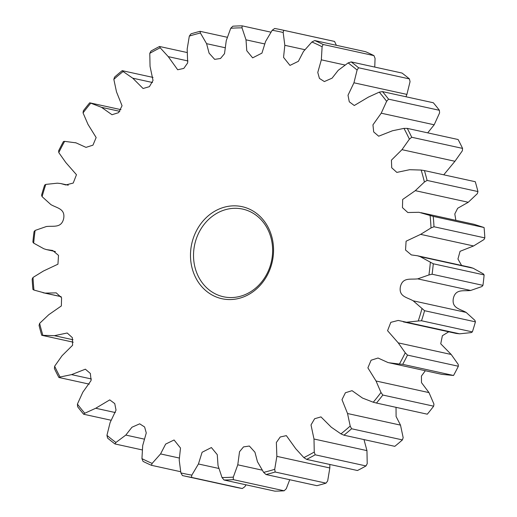 <?xml version="1.0" encoding="UTF-8"?>
<svg xmlns="http://www.w3.org/2000/svg" width="517" height="517" viewBox="0 0 517 517"><rect width="100%" height="100%" fill="white"/><g stroke="black" fill="none" stroke-linecap="round" stroke-linejoin="round"><path stroke-width="0.78" d="M271.793 236.715A47.118 41.25 102.4 0 1 243.992 296.752A47.118 41.25 102.4 0 1 192.246 268.678A47.118 41.25 102.4 0 1 220.048 208.642A47.118 41.25 102.4 0 1 271.793 236.715M195.2 268.155A44.876 39.286 -77.6 0 0 223.473 296.764A44.876 39.286 -77.6 0 0 261.699 281.894A44.876 39.286 -77.6 0 0 270.96 237.71A44.876 39.286 -77.6 0 0 242.686 209.094A44.876 39.286 -77.6 0 0 204.454 223.964A44.876 39.286 -77.6 0 0 195.2 268.155M41.179 329.387A226.071 197.921 -77.6 0 0 42.879 335.339L41.728 335.281A228.32 199.885 102.4 0 1 40.345 330.382A228.32 199.885 102.4 0 1 39.059 325.439L39.628 323.371A226.071 197.921 -77.6 0 0 41.179 329.387M477.941 191.561A228.32 199.885 -77.6 0 0 476.655 186.618A228.32 199.885 -77.6 0 0 475.272 181.719L424.431 170.584A228.32 199.885 102.4 0 1 425.814 175.483A228.32 199.885 102.4 0 1 427.1 180.42L477.941 191.561L477.372 193.629L468.266 202.27L415.306 190.663L402.678 199.459L402.459 207.64L407.816 212.526L418.99 212.293L433.227 216.384A228.32 199.885 102.4 0 1 433.996 226.75L484.836 237.891A228.32 199.885 -77.6 0 0 484.067 227.525L433.227 216.384M227.273 37.276L200.111 31.324A228.32 199.885 102.4 0 0 190.999 33.844L189.325 36.08A226.071 197.921 -77.6 0 1 200.409 33.017L200.111 31.324M242.111 25.85L242.014 27.84A226.071 197.921 -77.6 0 0 230.731 28.273L232.837 26.205A228.32 199.885 102.4 0 1 242.111 25.85L270.94 32.17M283.717 30.303L283.174 32.493A226.071 197.921 -77.6 0 0 272.194 30.27L274.689 28.474A228.32 199.885 102.4 0 1 281.946 29.902A228.32 199.885 102.4 0 1 283.717 30.303L334.564 41.444A228.32 199.885 -77.6 0 0 332.793 41.043L281.946 29.902M334.564 41.444L336.36 45.289M365.564 51.694L314.724 40.552A228.32 199.885 102.4 0 1 323.112 44.481L373.959 55.623A228.32 199.885 -77.6 0 0 365.564 51.694M314.724 40.552L311.906 41.993A226.071 197.921 -77.6 0 1 322.104 46.769L323.112 44.481M373.959 55.623L375.064 58.376L374.754 67.074M402.032 73.052L351.192 61.911A228.32 199.885 102.4 0 1 358.572 67.772L409.412 78.914A228.32 199.885 -77.6 0 0 402.032 73.052M351.192 61.911L348.122 62.919A226.071 197.921 -77.6 0 1 357.098 70.047L358.572 67.772M409.412 78.914L410.059 81.654L406.905 94.404L353.945 82.798L348.006 95.257L349.285 101.804L354.281 105.513L368.33 97.144L379.265 92.142L382.496 91.619A228.32 199.885 102.4 0 1 388.551 99.154L439.392 110.295A228.32 199.885 -77.6 0 0 433.336 102.76L382.496 91.619M388.551 99.154L386.626 101.306A226.071 197.921 -77.6 0 0 379.265 92.142M439.392 110.295L439.586 112.913L434.183 124.791L381.223 113.191L372.944 124.862L373.694 131.938L378.67 136.204L392.481 130.762L403.971 128.384L407.267 128.378A228.32 199.885 102.4 0 1 411.726 137.257L462.573 148.398A228.32 199.885 -77.6 0 0 458.107 139.519L407.267 128.378M411.726 137.257L409.393 139.183A226.071 197.921 -77.6 0 0 403.971 128.384M462.573 148.398L462.353 150.79L454.941 161.278L401.98 149.671L391.434 160.141L391.712 167.767L396.843 172.4L409.619 169.712L421.161 170.054L424.431 170.584M427.1 180.42L424.412 182.023A226.071 197.921 -77.6 0 0 421.161 170.054M433.996 226.75L431.023 227.945A226.071 197.921 -77.6 0 0 430.086 215.343M421.096 212.694L474.057 224.3L484.067 227.525M484.836 237.891L483.983 239.552L473.585 245.963L420.625 234.363L406.097 241.2L405.535 250.021L411.338 254.913L417.51 255.779L420.198 256.632L433.278 263.78A228.32 199.885 102.4 0 1 432.102 274.223L482.949 285.358A228.32 199.885 -77.6 0 0 484.119 274.921L433.278 263.78M432.102 274.223L428.929 274.954A226.071 197.921 -77.6 0 0 430.357 262.261M417.51 255.779L470.47 267.386L473.158 268.239L483.317 273.868L484.119 274.921M482.949 285.358L481.889 286.56L470.664 290.464L417.704 278.863C410.453 279.749 402.698 277.022 400.384 286.786C398.639 296.661 406.866 297.178 413.173 300.804L424.58 310.704A228.32 199.885 102.4 0 1 421.517 320.76L472.364 331.901A228.32 199.885 -77.6 0 0 475.42 321.845L424.58 310.704M421.517 320.76L418.234 320.992A226.071 197.921 -77.6 0 0 421.956 308.759M470.664 290.464C463.413 291.349 455.658 288.628 453.344 298.387C451.599 308.268 459.826 308.778 466.134 312.41L474.916 320.366L475.42 321.845M472.364 331.901L471.194 332.599L459.626 333.82L398.232 320.437L390.813 322.337L387.563 330.686L398.239 342.874L405.257 352.807L407.506 355.101A228.32 199.885 102.4 0 1 402.698 364.343L453.538 375.478A228.32 199.885 -77.6 0 0 458.353 366.243L407.506 355.101M402.698 364.343L399.402 364.046A226.071 197.921 -77.6 0 0 405.257 352.807M448.743 331.804L442.378 335.714L440.736 343.792L451.199 354.475L458.217 364.414L458.353 366.243M453.538 375.478L441.822 374.34L387.989 362.54L378.037 358.022L371.09 360.226L367.891 367.852L376.033 380.997L380.984 392.487L382.819 395.04A228.32 199.885 102.4 0 1 376.46 403.047L427.3 414.188A228.32 199.885 -77.6 0 0 433.66 406.181L382.819 395.04M376.46 403.047L373.255 402.226A226.071 197.921 -77.6 0 0 380.984 392.487M425.323 370.728L421.42 376.072L421.504 382.645L428.994 392.603L433.944 404.087L433.66 406.181M402.42 439.902L351.579 428.761A228.32 199.885 102.4 0 1 343.96 435.198L394.801 446.339A228.32 199.885 -77.6 0 0 402.42 439.902L403.163 437.653L400.501 425.123L396.1 416.515L396.028 407.338M351.579 428.761L350.203 426.047A226.071 197.921 -77.6 0 1 340.936 433.873L343.96 435.198M366.004 465.94L315.163 454.798A228.32 199.885 102.4 0 1 306.613 459.38L357.454 470.515A228.32 199.885 -77.6 0 0 366.004 465.94L367.219 463.646L366.954 450.617L363.987 439.586M315.163 454.798L314.258 452.039A226.071 197.921 -77.6 0 1 303.854 457.61L306.613 459.38M326.001 483.156L275.16 472.015A228.32 199.885 102.4 0 1 266.048 474.535L316.889 485.676A228.32 199.885 -77.6 0 0 326.001 483.156L327.675 480.92L329.827 467.963L329.84 464.466M275.16 472.015L274.714 469.313A226.071 197.921 -77.6 0 1 263.631 472.383L266.048 474.535M284.163 490.795L233.322 479.653A228.32 199.885 102.4 0 1 224.048 480.009L274.889 491.15A228.32 199.885 -77.6 0 0 284.163 490.795L286.269 488.727L289.727 479.724M233.322 479.653L233.309 477.126A226.071 197.921 -77.6 0 1 222.026 477.553L224.048 480.009M184.207 475.957L235.054 487.098A228.32 199.885 -77.6 0 0 242.311 488.526L191.464 477.385A228.32 199.885 102.4 0 1 184.207 475.957A228.32 199.885 102.4 0 1 182.436 475.556L180.866 472.9A226.071 197.921 -77.6 0 0 191.846 475.123L191.464 477.385M246.06 484.83L244.806 486.73L242.311 488.526M180.64 471.711L151.436 465.306A228.32 199.885 102.4 0 1 143.041 461.377L141.936 458.624A226.071 197.921 -77.6 0 0 152.134 463.406L151.436 465.306M142.246 449.926L114.968 443.948A228.32 199.885 102.4 0 1 107.588 438.086L106.941 435.346A226.071 197.921 -77.6 0 0 115.918 442.474L114.968 443.948M111.039 420.237L83.664 414.24A228.32 199.885 102.4 0 1 77.608 406.705L77.414 404.087A226.071 197.921 -77.6 0 0 84.775 413.251L83.664 414.24M89.292 384.144L58.893 377.481A228.32 199.885 102.4 0 1 54.427 368.602L54.647 366.21A226.071 197.921 -77.6 0 0 60.069 377.009L58.893 377.481M73.246 342.183L41.728 335.281M32.933 289.475A228.32 199.885 102.4 0 1 32.164 279.109L33.017 277.448A226.071 197.921 -77.6 0 0 33.954 290.05L32.933 289.475M32.881 242.079A228.32 199.885 102.4 0 1 34.051 231.642L35.111 230.44A226.071 197.921 -77.6 0 0 33.683 243.132L32.881 242.079M41.58 195.155A228.32 199.885 102.4 0 1 44.636 185.099L45.806 184.401A226.071 197.921 -77.6 0 0 42.084 196.634L41.58 195.155M58.647 150.757A228.32 199.885 102.4 0 1 63.462 141.522L64.638 141.354A226.071 197.921 -77.6 0 0 58.783 152.586L58.647 150.757M89.7 102.812L90.785 103.167A226.071 197.921 -77.6 0 0 83.056 112.913L83.34 110.819A228.32 199.885 102.4 0 1 89.7 102.812L120.972 109.662M122.199 70.661L123.104 71.52A226.071 197.921 -77.6 0 0 113.837 79.347L114.58 77.098A228.32 199.885 102.4 0 1 122.199 70.661L153.013 77.414M405.961 96.763L406.905 94.404M427.708 132.856L434.183 124.791M443.754 174.817L454.941 161.278M455.865 220.313L454.805 213.935L457.687 208.261L468.266 202.27M461.578 265.434L457.946 259.004L460.059 251.32L473.585 245.963M403.292 321.845L456.259 333.452L459.626 333.82M187.988 60.961L168.264 56.637L160.186 47.79A226.071 197.921 -77.6 0 0 149.781 53.354L150.996 51.06A228.32 199.885 102.4 0 1 159.546 46.485L187.16 52.534M200.409 33.017L206.58 43.667L209.094 53.167L214.671 59.358L220.507 58.499L224.507 53.678L226.265 40.591L230.731 28.273M168.264 56.637L177.686 69.763L183.806 68.412L187.677 62.9L187.173 49.037L189.325 36.08M123.104 71.52L132.733 78.177L143.08 88.504L149.413 86.662L153.026 80.458L150.046 66.383L149.781 53.354M90.785 103.167L101.539 107.342L111.995 114.729L118.632 112.648L122.051 105.739L116.499 91.877L113.837 79.347M64.638 141.354L76.051 142.86L86.003 147.371L92.95 145.167L96.149 137.541L88.006 124.397L83.056 112.913M45.806 184.401L57.374 183.18L60.741 183.548L65.808 184.957L73.227 183.057L76.471 174.714L65.801 162.525L58.783 152.586M35.111 230.44L46.336 226.536C53.587 225.651 61.342 228.372 63.656 218.613C65.4 208.732 57.174 208.222 50.866 204.59L42.084 196.634M33.017 277.448L43.415 271.037L57.943 264.193L58.505 255.372L52.702 250.48L46.53 249.614L43.842 248.761L33.683 243.132M39.628 323.371L48.734 314.73L61.361 305.935L61.581 297.753L56.224 292.868L45.05 293.107L33.954 290.05M54.647 366.21L62.059 355.722L72.606 345.253L72.328 337.627L67.197 333L54.421 335.682L42.879 335.339M77.414 404.087L82.817 392.209L91.095 380.531L90.346 373.455L85.37 369.19L71.559 374.631L60.069 377.009M106.941 435.346L110.095 422.596L116.034 410.143L114.755 403.59L109.759 399.88L95.71 408.256L84.775 413.251M141.936 458.624L142.698 445.557L146.266 432.949L144.611 426.977L139.687 423.83L131.958 427.229L125.818 435.075L115.918 442.474M180.866 472.9L179.212 460.091L180.491 448.026L174.074 439.986L165.66 444.084L160.567 453.926L152.134 463.406M222.026 477.553L218.032 465.558L217.263 454.663L211.395 447.548L202.102 452.265L198.438 463.982L191.846 475.123M263.631 472.383L257.46 461.726L254.946 452.226L249.368 446.035L243.533 446.895L239.533 451.716L237.775 464.809L233.309 477.126M303.854 457.61L295.776 448.756L286.353 435.631L280.233 436.988L276.362 442.494L276.866 456.356L274.714 469.313M340.936 433.873L331.307 427.223L320.96 416.889L314.627 418.731L311.014 424.942L313.993 439.011L314.258 452.039M373.255 402.226L362.501 398.058L352.045 390.671L345.408 392.752L341.989 399.654L347.54 413.522L350.203 426.047M399.402 364.046L388.862 362.74M418.234 320.992L406.666 322.22M428.929 274.954L417.704 278.863M431.023 227.945L420.625 234.363M424.412 182.023L415.306 190.663M409.393 139.183L401.98 149.671M386.626 101.306L381.223 113.191M357.098 70.047L353.945 82.798M322.104 46.769L321.335 59.836L317.774 72.445L319.428 78.416L324.353 81.563L332.082 78.164L338.221 70.318L348.122 62.919M283.174 32.493L284.828 45.302L283.549 57.368L289.966 65.407L298.38 61.31L303.473 51.467L311.906 41.993M242.014 27.84L246.008 39.835L246.777 50.731L252.645 57.852L261.938 53.128L265.602 41.412L272.194 30.27M160.186 47.79L159.546 46.485M152.528 82.513L132.733 78.177M119.841 111.349L101.539 107.342M75.178 142.66L76.051 142.86M61.103 296.622L45.05 293.107M73.007 339.753L54.421 335.682M91.425 378.987L71.559 374.631M115.336 412.553L95.71 408.256M144.514 439.172L125.818 435.075M179.218 458.017L160.567 453.926M218.807 468.447L198.438 463.982M262.177 470.153L237.775 464.809M329.827 467.963L276.866 456.356M366.954 450.617L313.993 439.011M400.501 425.123L347.54 413.522M428.994 392.603L376.033 380.997M451.199 354.475L398.239 342.874M466.134 312.41L413.173 300.804M473.158 268.239L420.198 256.632M345.013 65.026L321.335 59.836M304.856 49.69L284.828 45.302M264.581 43.906L246.008 39.835M225.38 47.784L206.58 43.667M60.741 183.548L68.257 185.196M46.53 249.614L55.422 251.566M42.943 292.7L61.135 296.687"/></g></svg>
